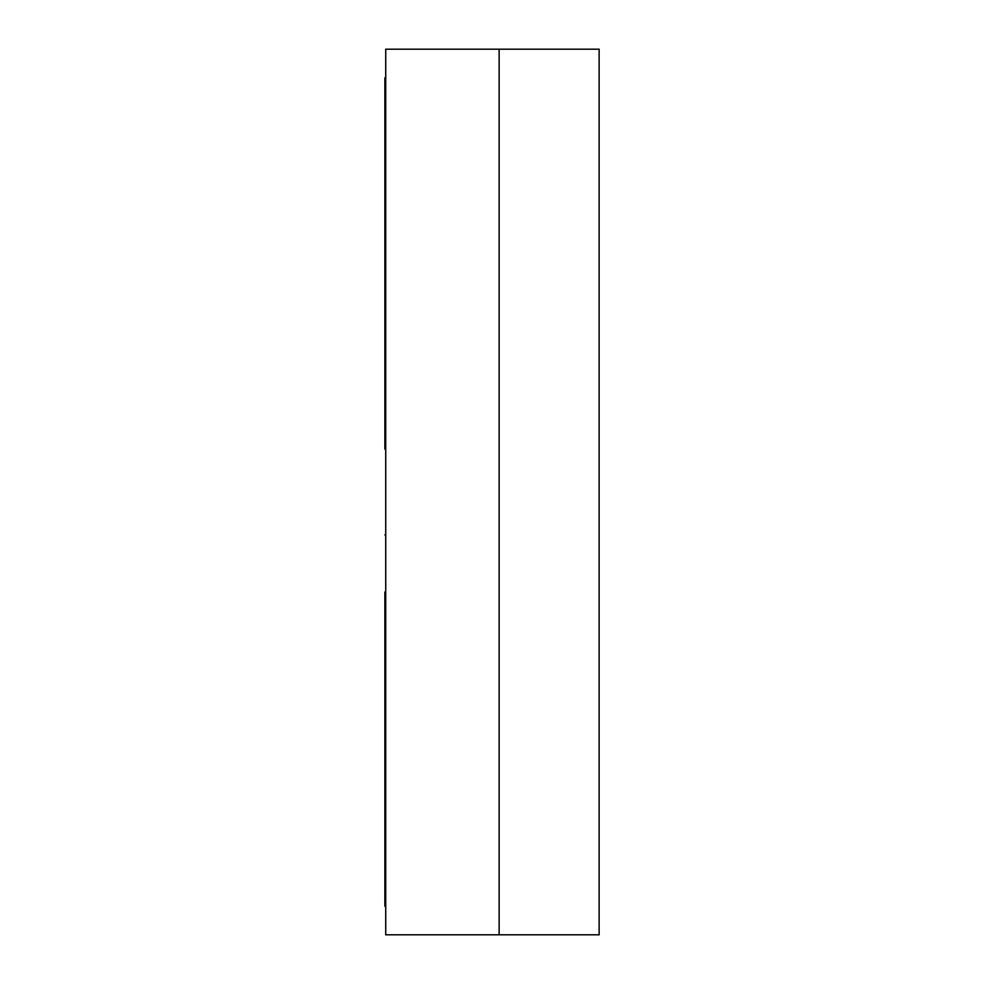 <?xml version="1.0" encoding="UTF-8"?>
<svg xmlns="http://www.w3.org/2000/svg" width="984" height="984" viewBox="0 0 984 984"><rect width="100%" height="100%" fill="white"/><g stroke="black" fill="none" stroke-linecap="round" stroke-linejoin="round"><path stroke-width="1.48" d="M599.133 934.8L499.146 934.8L599.133 934.8L599.133 49.2L499.146 49.2L499.146 934.8L499.146 49.2L599.133 49.2L599.133 934.8M499.146 49.2L499.146 934.8L385.728 934.8L499.146 934.8L499.146 49.2L385.728 49.2L385.728 934.8L385.728 49.2L499.146 49.2M385.728 449.147L384.867 449.147L385.728 449.147M385.728 134.906L384.867 134.906L384.867 449.147L384.867 134.906L385.728 134.906M384.867 77.773L384.867 134.906L384.867 77.773L385.728 77.773L384.867 77.773M384.867 591.987L385.728 591.987L384.867 591.987L384.867 906.227L385.728 906.227L384.867 906.227L384.867 849.094L385.728 849.094L384.867 849.094L384.867 591.987M385.728 534.853L384.867 534.853L385.728 534.853"/></g></svg>
